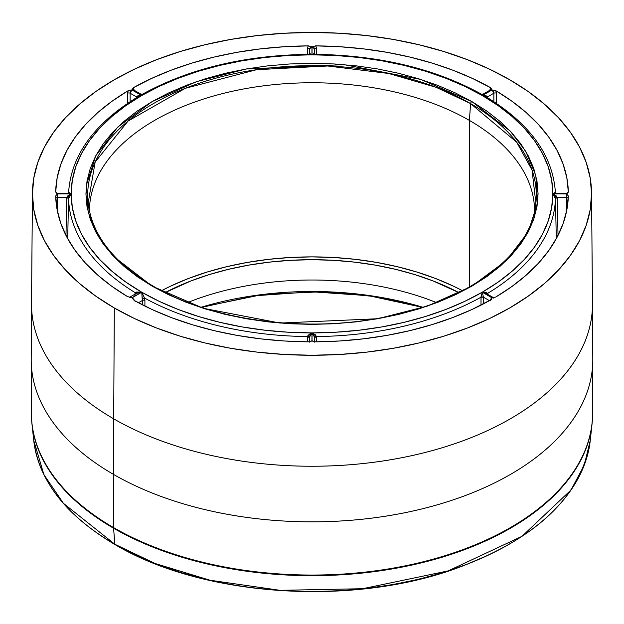 <?xml version="1.0" encoding="UTF-8"?>
<svg xmlns="http://www.w3.org/2000/svg" width="624" height="624" viewBox="0 0 624 624"><rect width="100%" height="100%" fill="white"/><g stroke="black" fill="none" stroke-linecap="round" stroke-linejoin="round"><path stroke-width="0.94" d="M469.388 120.401A222.581 128.505 0 0 0 226.902 92.524A222.581 128.505 0 0 0 89.419 211.169A222.581 128.505 180 0 1 226.902 92.524A222.581 128.505 180 0 1 469.388 120.401L469.388 286.962L469.388 120.401A222.581 128.505 180 0 1 534.581 211.169A222.581 128.505 0 0 0 469.388 120.401L470.605 103.607L469.388 120.401M153.028 286.057C113.763 262.79 92.134 235.17 88.124 203.19A224.305 129.503 180 0 1 219.788 77.126A224.305 129.503 180 0 1 470.605 103.607L516.672 142.202L532.038 170.056L535.876 203.19C531.687 253.188 470.418 300.323 386.849 316.649C307.211 333.458 212.183 320.993 153.028 286.057A1.778 1.03 120 0 0 152.139 286.151L203.299 308.295L280.028 323.068L377.824 318.724L427.588 306.025L471.861 286.151L506.29 260.59L528.278 231.855L537.553 202.706L535.798 175.399L525.743 151.336L510.221 131.095L471.861 101.564A1.778 1.03 120 0 0 470.605 103.607A1.778 1.03 -60 0 1 471.861 101.564L420.701 79.412L343.972 64.646L246.176 68.991L196.412 81.682L152.139 101.564L117.71 127.117L95.722 155.852L86.447 185.008L88.202 212.316L98.257 236.371L113.779 256.612L152.139 286.151A1.778 1.03 -60 0 1 153.028 286.057A1.778 1.03 -60 0 1 153.395 286.751L152.256 286.088M462.493 290.706A222.581 128.505 0 0 0 161.507 290.706L170.797 286.049L188.339 278.538L207.074 272.056L226.824 266.659L247.385 262.415L268.577 259.35L290.183 257.501L312 256.877L333.817 257.501L355.423 259.35L376.615 262.415L397.176 266.659L416.926 272.056L435.661 278.538L453.203 286.049L462.493 290.706M165.196 292.578A217.69 125.681 180 0 1 458.804 292.578L432.947 280.886L414.617 274.544L395.304 269.272L375.196 265.114L354.471 262.119L333.341 260.309L312 259.701L290.659 260.309L269.529 262.119L248.804 265.114L228.696 269.272L209.383 274.544L191.053 280.886L165.196 292.578M436.184 302.468A217.69 125.681 0 0 0 187.816 302.468A217.69 125.681 180 0 1 436.184 302.468M422.752 307.226A238.688 137.81 0 0 0 201.248 307.226L263.25 294.395L323.965 291.665L377.965 296.86L422.752 307.226M592.067 423.704L590.273 440.388L584.282 465.044L571.03 489.973L522.007 536.305L448.141 570.898L362.661 588.713L280.098 590.335L209.898 580.211L155.173 563.519L114.855 544.253A0.889 0.515 120 0 0 115.034 544.596A0.889 0.515 -60 0 1 114.855 544.253A278.803 160.969 0 0 0 410.67 580.975A278.803 160.969 0 0 0 590.273 440.388C581.537 496.548 536.024 539.526 453.742 569.322C348.254 606.723 201.185 596.014 115.034 544.596C66.043 515.674 38.938 480.94 33.727 440.388A278.803 160.969 0 0 0 114.855 544.253L113.584 528.232L114.855 544.253L63.406 503.303L43.898 474.607L33.727 440.388L31.933 423.704A280.597 162.006 180 0 1 31.403 413.759A280.597 162.006 0 0 0 31.403 414.079A280.597 162.006 0 0 0 113.584 528.232A280.597 162.006 0 0 0 419.063 563.425A280.597 162.006 0 0 0 592.597 414.079A280.597 162.006 0 0 0 592.597 413.759A280.597 162.006 180 0 1 592.067 423.704A280.597 162.006 180 0 1 411.31 565.196A280.597 162.006 180 0 1 113.584 528.232L113.584 527.6L113.584 528.232A280.597 162.006 180 0 1 31.933 423.704M592.597 414.079L592.605 413.447A280.605 162.006 180 0 1 419.063 562.793A280.605 162.006 180 0 1 113.584 527.6A280.605 162.006 0 0 0 419.102 562.786A280.605 162.006 0 0 0 592.605 413.392L592.8 360.071A280.8 162.115 180 0 1 419.18 509.574A280.8 162.115 180 0 1 113.443 474.365L113.584 527.6L113.443 474.365A280.8 162.115 0 0 0 419.897 509.402A280.8 162.115 0 0 0 592.8 359.174L592.472 303.763A280.472 161.928 180 0 1 419.773 453.812A280.472 161.928 180 0 1 113.677 418.821L113.443 474.365L113.677 418.821A280.472 161.928 0 0 0 419.952 453.773A280.472 161.928 0 0 0 592.472 303.537L591.552 193.081A279.56 161.405 180 0 1 419.601 342.826A279.56 161.405 180 0 1 114.325 307.983L113.677 418.821L114.325 307.983L134.651 318.622L156.686 328.052L180.219 336.196L205.015 342.974L230.849 348.309L257.462 352.154L284.599 354.479L312 355.259L339.401 354.479L366.538 352.154L393.151 348.309L418.985 342.974L443.781 336.196L467.314 328.052L489.349 318.622L509.675 307.983L528.099 296.244L544.448 283.522L558.55 269.942L570.281 255.622L579.524 240.708L586.186 225.342L590.21 209.672L591.56 193.853L590.21 178.035L586.186 162.365L579.524 146.999L570.281 132.085L558.55 117.772L544.448 104.185L528.099 91.463L509.675 79.724A279.56 161.405 180 0 1 591.552 193.081M488.311 555.126L466.401 564.502L443.009 572.598L418.353 579.329L392.675 584.641L366.218 588.463L339.238 590.772M312 591.544L284.762 590.772L257.782 588.463M231.325 584.641L205.647 579.329L180.991 572.598L157.599 564.502L135.689 555.126M144.908 300.433L144.916 306.095L144.908 300.433A1.778 0.991 -0 0 0 142.436 300.456L138.434 302.765L142.436 300.456L141.765 292.211L144.55 298.061L144.908 300.433L144.55 298.061A243.508 140.587 0 0 0 307.546 336.554A243.508 140.587 180 0 1 144.55 298.061L142.163 298.67L141.765 292.211L159.268 301.369L178.246 309.488L198.502 316.493L219.859 322.319L242.096 326.914L265.005 330.229L288.366 332.233L311.953 332.904A240.841 139.051 180 0 1 141.765 292.211L132.038 297.827L141.765 292.211L144.55 298.061A1.778 0.546 163.6 0 0 142.163 298.67L142.436 300.456A1.778 0.991 180 0 1 144.908 300.433M309.504 342.116L311.953 340.844L311.953 332.904L309.41 336.866L309.286 341.773L309.286 337.584L307.546 336.554L307.437 341.827L307.741 335.884L309.332 334.23L311.953 332.904L311.953 340.844L308.396 341.835A256.347 147.997 180 0 1 134.16 300.44L132.038 297.827L133.489 298.974L135.236 301.478M316.454 336.554L316.563 341.827L316.454 336.554A243.508 140.587 0 0 0 481.003 297.203A243.508 140.587 180 0 1 316.454 336.554L314.714 337.584L314.714 341.773L314.59 336.866L312.047 332.904L315.276 334.706L316.454 336.554A1.778 0.998 178.8 0 0 314.714 337.584L312.047 332.904L335.642 332.233L359.011 330.229L381.927 326.914L404.165 322.319L425.521 316.485L445.786 309.473L464.763 301.353L482.266 292.196A240.841 139.051 180 0 1 312.047 332.904L312.047 340.844L312.047 332.904L316.454 336.554M491.509 299.231L491.993 297.812L490.027 300.994L490.643 299.185L491.993 297.812L482.266 292.196L483.491 297.219L489.458 300.659L483.491 297.219L481.003 297.203L481.003 305.136L481.065 296.47L482.266 292.196L491.993 297.812L490.698 299.965A256.347 147.997 180 0 1 315.604 341.835L312.047 340.844L314.496 342.116M566.147 213.197L566.6 193.885L552.841 193.885L556.062 195.694L557.24 197.558L566.483 197.558L557.24 197.558L555.461 198.565L556.296 238.696L555.461 198.565A243.508 140.587 180 0 1 487.305 293.569L487.321 294.138L487.305 293.569A243.508 140.587 0 0 0 555.461 198.565L554.767 196.435L552.841 193.885A240.841 139.051 180 0 1 482.329 292.157L485.971 292.313L487.087 292.991L486.931 293.912A1.778 1.03 178.3 0 1 487.305 293.569L482.329 292.157L498.194 282.048L512.265 271.097L524.41 259.397L534.511 247.065L542.467 234.226L548.207 220.997L551.678 207.503L552.841 193.885L566.6 193.885L568.316 195.936A256.347 147.997 180 0 1 495.791 297.024L492.063 297.773L482.329 292.157L492.063 297.773L493.732 298.061M493.857 101.681L493.865 93.21L487.328 96.985L493.865 93.21A1.778 0.991 180 0 1 496.4 93.226L496.392 103.358L496.4 93.226L495.791 90.683A256.347 147.997 180 0 1 568.316 191.779L568.3 192.036M485.293 96.408L482.329 95.55A240.841 139.051 180 0 1 552.841 193.83L554.767 192.652L555.461 193.424M481.003 107.164L481.003 110.035M314.714 54.288L314.714 49.07A1.778 0.998 178.8 0 1 316.516 48.04L316.657 54.343L316.454 47.463L315.604 45.872A256.347 147.997 180 0 1 490.698 87.742L489.988 90.152L490.698 87.742L491.993 89.895L482.266 95.511L481.517 94.232M315.276 54.382L312.047 54.811A240.841 139.051 180 0 1 482.266 95.511L464.763 86.354L445.786 78.234L425.521 71.222L404.165 65.387L381.927 60.793L359.011 57.478L335.642 55.481L312.047 54.811L312.047 46.862L315.604 45.872L339.815 46.73L363.776 48.906L387.27 52.377L410.101 57.119L432.042 63.086L452.915 70.223L472.524 78.468L490.698 87.742L491.993 89.895L490.207 90.246M314.668 54.327L314.028 54.35M142.483 94.232L141.734 95.511L132.007 89.895L133.302 87.742L133.996 89.528A1.778 1.022 -1.7 0 0 133.575 89.903A1.778 1.022 178.3 0 1 133.996 89.528L133.302 87.742A256.347 147.997 180 0 1 308.396 45.872L307.546 47.463L307.343 54.343L307.484 48.04L308.396 45.872L311.953 46.862L311.953 54.811L308.724 54.382M133.357 89.778L133.793 90.246L132.007 89.895L141.734 95.511A240.841 139.051 180 0 1 311.953 54.811L288.358 55.481L264.989 57.478L242.073 60.793L219.835 65.387L198.479 71.222L178.214 78.234L159.237 86.354L141.734 95.511L141.001 94.224M309.972 54.35L309.332 54.327M55.7 192.036L55.684 191.779A256.347 147.997 180 0 1 128.209 90.683L127.6 93.226L127.608 103.358L127.6 93.226L128.209 90.683L131.937 89.934L141.671 95.55L138.707 96.408M68.539 193.424L69.233 192.652L71.159 193.83A240.841 139.051 180 0 1 141.671 95.55L125.806 105.659L111.735 116.618L99.59 128.31L89.489 140.642L81.533 153.488L75.793 166.717L72.322 180.203L71.159 193.83L57.4 193.83L55.684 191.779L57.166 177.793L60.941 163.964L66.955 150.392L75.169 137.218L85.504 124.55L97.867 112.499L112.141 101.174L128.209 90.683L129.948 90.121L131.937 89.934L130.65 91.338L130.135 93.21L136.672 96.985L130.135 93.21A1.778 0.991 -0 0 0 127.6 93.226A1.778 0.991 180 0 1 130.135 93.21L130.143 101.681M88.124 203.19L95.16 162.045L128.076 121.056L185.414 88.273L256.604 69.693L327.709 65.996L388.775 73.499L436.16 87.329L470.605 103.607A224.305 129.503 180 0 1 535.876 203.19L534.339 217.48M129.324 297.445L131.906 297.757L141.632 292.141L135.213 292.672A1.778 1.334 -155.2 0 1 135.619 293.81L135.213 292.672L134.807 294.598L135.213 292.672L136.422 292.048L141.632 292.141A240.841 139.051 180 0 1 71.159 193.885L68.539 198.565L67.704 238.696L68.539 198.565A243.508 140.587 0 0 0 135.213 292.672A243.508 140.587 180 0 1 68.539 198.565L66.76 197.558L57.517 197.558L66.76 197.558L67.938 195.694L71.159 193.885L72.322 207.503L75.793 220.99L81.526 234.218L89.482 247.057L99.583 259.381L111.719 271.081L125.783 282.032L141.632 292.141L131.906 297.757L127.382 296.533A256.347 147.997 180 0 1 55.684 195.936L57.4 193.885L71.159 193.885L69.233 196.435L68.539 198.565A1.778 0.998 -178.8 0 0 66.76 197.558L71.159 193.885L57.4 193.885L57.517 197.558A1.778 0.998 -1.2 0 0 55.778 198.385A1.778 0.998 178.8 0 1 57.517 197.558L57.853 213.197M509.675 79.724L489.349 69.092L467.314 59.654L443.781 51.511L418.985 44.741L393.151 39.406L366.538 35.552L339.401 33.228L312 32.456L284.599 33.228L257.462 35.552L230.849 39.406L205.015 44.741L180.219 51.511L156.686 59.654L134.651 69.092L114.325 79.724L95.901 91.463L79.552 104.185L65.45 117.772L53.719 132.085L44.476 146.999L37.814 162.365L33.79 178.035L32.44 193.853L33.79 209.672L37.814 225.342L44.476 240.708L53.719 255.622L65.45 269.942L79.552 283.522L95.901 296.244L114.325 307.983A279.56 161.405 180 0 1 32.448 193.081A279.56 161.405 180 0 1 205.639 44.593A279.56 161.405 180 0 1 509.675 79.724M309.847 341.656L311.953 340.844L308.396 341.835L284.333 340.993L260.52 338.84L237.151 335.408L214.453 330.72L192.613 324.823L171.834 317.772L152.287 309.621L134.16 300.44L132.038 297.827L134.917 300.862M129.574 297.328L131.906 297.757L127.382 296.533L111.493 286.065L97.375 274.778L85.153 262.782L74.942 250.177L66.83 237.065L60.879 223.579L57.151 209.828L55.684 195.936L57.4 193.885L57.517 197.558M491.299 299.497L472.524 309.239L452.915 317.483L432.042 324.62L410.101 330.587L387.27 335.33L363.776 338.801L339.815 340.977L315.604 341.835L312.047 340.844L314.153 341.656M566.483 197.558A1.778 0.998 -178.8 0 1 568.222 198.385A1.778 0.998 1.2 0 0 566.483 197.558L566.6 193.885L568.316 195.936L566.834 209.914L563.059 223.743L557.045 237.315L548.831 250.489L538.496 263.164L526.133 275.215L511.859 286.533L495.791 297.024L493.428 297.671M493.865 93.21L492.063 89.934L495.791 90.683L496.4 93.226A1.778 0.991 0 0 0 493.865 93.21L493.35 91.338L492.063 89.934L495.791 90.683L511.859 101.174L526.133 112.499L538.496 124.55L548.831 137.218L557.045 150.392L563.059 163.964L566.834 177.793L568.316 191.779L566.6 193.83L552.841 193.83L551.678 180.203L548.207 166.717L542.467 153.488L534.511 140.642L524.41 128.31L512.265 116.618L498.194 105.659L482.329 95.55L492.063 89.934L482.329 95.55L485.987 95.722L487.11 96.408L486.931 97.344M309.403 54.327L310.011 53.633L311.953 54.811L309.403 54.327C245.06 55.208 189.462 68.476 142.615 94.115L140.852 94.107L133.364 89.786L132.007 89.895L133.302 87.742L151.476 78.468L171.085 70.223L191.958 63.086L213.899 57.119L236.73 52.377L260.224 48.906L284.185 46.73L308.396 45.872L311.953 46.862L309.504 48.227L309.286 54.288L309.286 49.07A1.778 0.998 1.2 0 0 307.484 48.04A1.778 0.998 -178.8 0 1 309.286 49.07L309.176 54.327M471.861 101.564L486.759 111.049L499.972 121.337L511.376 132.327L520.861 143.902L528.341 155.969L533.731 168.394L536.983 181.061L538.075 193.853L536.983 206.645L533.731 219.32L528.341 231.746L520.861 243.805L511.376 255.38L499.972 266.37L486.759 276.658L471.861 286.151L455.419 294.746L437.603 302.383L418.571 308.966L398.518 314.441L377.629 318.755L356.101 321.867L334.16 323.747L312 324.379L289.84 323.747L267.899 321.867L246.371 318.755L225.482 314.441L205.429 308.966L186.397 302.383L168.581 294.746L152.139 286.151L137.241 276.658L124.028 266.37L112.624 255.38L103.139 243.805L95.659 231.746L90.269 219.32L87.017 206.645L85.925 193.853L87.017 181.061L90.269 168.394L95.659 155.969L103.139 143.902L112.624 132.327L124.028 121.337L137.241 111.049L152.139 101.564L168.581 92.96L186.397 85.332L205.429 78.741L225.482 73.265L246.371 68.952L267.899 65.84L289.84 63.96L312 63.336L334.16 63.96L356.101 65.84L377.629 68.952L398.518 73.265L418.571 78.741L437.603 85.332L455.419 92.96L471.861 101.564M32.448 193.081L31.528 303.537A280.472 161.928 0 0 0 113.677 418.821A280.472 161.928 180 0 1 31.528 303.763L31.2 359.174A280.8 162.115 0 0 0 113.443 474.365A280.8 162.115 180 0 1 31.2 360.071L31.395 413.392A280.605 162.006 0 0 0 113.584 527.6A280.605 162.006 180 0 1 31.395 413.447L31.403 414.079M133.973 90.995L141.734 95.511L142.997 94.778M314.824 54.327L314.714 49.07L314.714 54.241M482.999 94.224L482.266 95.511L490.027 90.995M57.416 193.409L57.4 193.83L71.159 193.83L67.938 193.393M68.546 193.268L71.159 193.83L68.539 193.339M136.656 97.594L136.89 96.408L138.013 95.722L141.671 95.55L131.937 89.934L130.135 93.21M309.293 54.327L311.953 54.811L311.953 46.862L309.286 49.07M314.59 53.914L314.714 54.405L312.047 54.811L313.622 53.719L314.59 53.914M314.714 49.07L312.047 46.862L315.604 45.872L316.516 48.04A1.778 0.998 -1.2 0 0 314.714 49.07L313.919 47.51L312.047 46.862L312.047 54.811L314.707 54.327M481.003 94.778L482.266 95.511L491.993 89.895L490.636 89.786L483.14 94.107L481.377 94.115C434.538 68.476 378.94 55.208 314.597 54.327M566.584 193.409L566.483 194.431M556.062 193.393L552.841 193.83L566.6 193.83L567.77 192.878M555.461 193.339L552.841 193.83L555.454 193.268M485.3 293.007L482.329 292.157L485.87 293.296L493.475 297.664M136.952 293.077L141.632 292.141L136.344 293.389L129.301 297.453M130.096 297.445L129.503 297.313M135.08 294.583L134.768 296.026M142.436 304.847L142.436 300.456M65.972 235.42L66.76 197.558M57.517 194.431L55.692 191.95M68.609 193.339L57.431 193.339L56.035 192.668M136.672 96.985A1.778 1.022 -178.3 0 1 137.069 97.344L136.672 96.985L141.671 95.55L138.115 96.72C93.904 123.513 70.707 155.743 68.539 193.401L68.445 193.354M490.425 89.903A1.778 1.022 1.7 0 0 490.004 89.528A1.778 1.022 -178.3 0 1 490.425 89.903M555.555 193.354L555.461 193.401C553.293 155.743 530.096 123.513 485.885 96.72L482.329 95.55L487.328 96.985L487.344 97.594M486.853 97.484A1.778 1.022 178.3 0 1 487.328 96.985M568.285 192.067L567.996 192.621M567.965 192.668L566.569 193.339L555.391 193.339M557.24 197.558A1.778 0.998 178.8 0 0 555.461 198.565L552.841 193.885L557.24 197.558L558.028 235.42M493.561 297.656L493.061 297.703M483.491 297.219A1.778 0.991 180 0 0 481.003 297.203L482.266 292.196L483.491 297.219L483.491 303.857M313.685 341.523L313.256 341.375M314.8 341.78L314.714 337.584M309.286 337.584A1.778 0.998 -178.8 0 0 307.546 336.554L311.953 332.904L309.286 337.584L309.2 341.78M310.744 341.375L310.315 341.523M422.432 307.328L368.683 295.698L311.626 291.775L254.584 295.799L200.897 307.531M133.45 90.301L133.364 89.786M490.636 89.786L490.55 90.301"/></g></svg>
